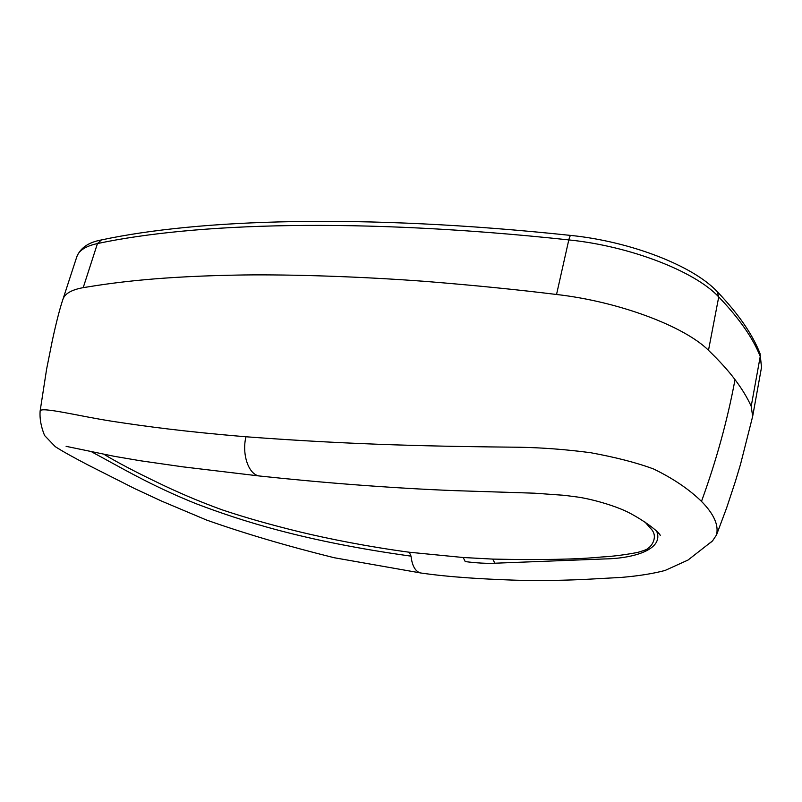 <?xml version="1.0" encoding="UTF-8"?>
<svg xmlns="http://www.w3.org/2000/svg" width="802" height="802" viewBox="0 0 802 802"><rect width="100%" height="100%" fill="white"/><g stroke="black" fill="none" stroke-linecap="round" stroke-linejoin="round"><path stroke-width="1.2" d="M708.497 350.294C684.126 326.123 618.553 301.512 556.538 294.484L568.798 239.908C569.52 236.861 570.252 235.377 570.994 235.447C630.222 241.472 692.667 265.482 717.118 291.527L718.732 296.93L708.497 350.294M570.834 235.437C360.99 213.202 198.204 219.287 101.423 239.938L97.453 243.557C85.754 246.104 78.887 250.465 76.842 256.66L62.987 299.156C64.912 293.592 71.659 289.753 83.207 287.647C115.628 282.294 160.21 276.219 243.758 274.966C292.199 274.374 361.862 276.59 426.634 281.492C473.581 285.271 516.889 289.602 556.538 294.484M752.667 416.388L751.203 406.303C747.454 397.882 742.061 388.99 735.013 379.627C728.447 370.825 719.605 361.05 708.497 350.324M735.013 379.627C727.524 419.977 716.356 460.569 701.489 501.39C689.068 489.26 673.129 478.473 653.68 469.02C636.868 462.754 615.806 457.31 590.513 452.689C566.122 449.491 542.483 447.676 519.596 447.245C440.629 446.453 356.078 445.11 245.963 436.769C183.357 431.546 145.413 426.343 112.28 421.301C80.04 416.358 40.521 406.303 40.12 411.035L40.11 411.376M421.281 573.069L334.153 557.721C287.186 546.082 244.66 533.52 206.565 520.047L161.884 501.22L134.896 488.699L88.862 465.421C73.102 457.23 61.914 450.975 55.288 446.664L44.571 435.496C41.052 426.824 39.569 418.694 40.11 411.105M420.158 572.909C415.105 571.114 412.068 565.53 411.035 556.147L409.291 552.227C368.77 546.814 329.041 538.924 300.479 532.067C270.645 524.789 244.56 517.38 222.214 509.861C199.598 501.681 177.342 492.227 155.448 481.481C137.804 473.06 115.668 461.561 104.22 454.443M92.029 452.067C122.215 468.188 149.703 484.989 195.808 503.616C240.78 520.688 303.958 541.28 411.035 556.147M644.968 522.012L650.993 528.839C658.141 536.067 652.447 545.951 647.394 548.748C647.304 549.32 644.046 550.553 637.64 552.438C624.417 554.934 612.397 556.448 601.58 556.999C577.28 559.415 540.989 560.117 492.719 559.094L463.215 557.51L409.291 552.227L463.215 557.51L465.23 561.59C476.799 563.044 486.684 563.585 494.874 563.215L604.929 558.934C635.625 558.372 664.146 548.738 656.617 531.074L660.287 535.275C657.65 530.844 645.059 521.35 630.903 513.721C617.48 506.212 591.665 498.984 577.36 497.009L564.438 495.335L534.483 493.19L455.596 490.674C391.316 488.217 319.447 482.453 259.196 475.967L261.101 476.177M494.874 563.215L492.719 559.094M701.489 501.39C713.94 514.052 718.933 525.26 716.467 534.994L712.567 540.859L710.311 542.814M83.207 287.647L97.453 243.557C193.773 223.156 357.331 217.262 568.798 239.908C629.901 246.044 695.083 271.337 718.732 296.93C739.334 318.504 753.158 338.354 760.226 356.479L761.539 367.196L752.727 416.007M717.66 292.088C738.261 313.742 752.296 334.013 759.775 352.9L760.226 356.479L751.203 406.303M245.963 436.769C241.713 453.932 248.369 474.333 259.126 475.947M76.842 256.66C80.441 247.948 88.431 242.425 100.821 240.069M760.035 353.562L761.539 367.196M40.13 410.995L46.636 368.99L52.381 340.289C56.401 321.843 59.929 308.118 62.987 299.146M259.196 475.967L182.676 466.824L140.46 460.769L114.566 456.368L66.105 446.333M712.567 540.859L688.036 560.037L665.058 570.473C652.818 573.691 638.151 576.016 621.049 577.43L582.833 579.515C554.513 580.708 529.52 580.838 507.866 579.916C483.967 578.974 451.325 577.43 420.178 572.909M716.497 535.004L726.592 508.027L735.314 481.631L740.527 464.298L752.677 416.318"/></g></svg>
